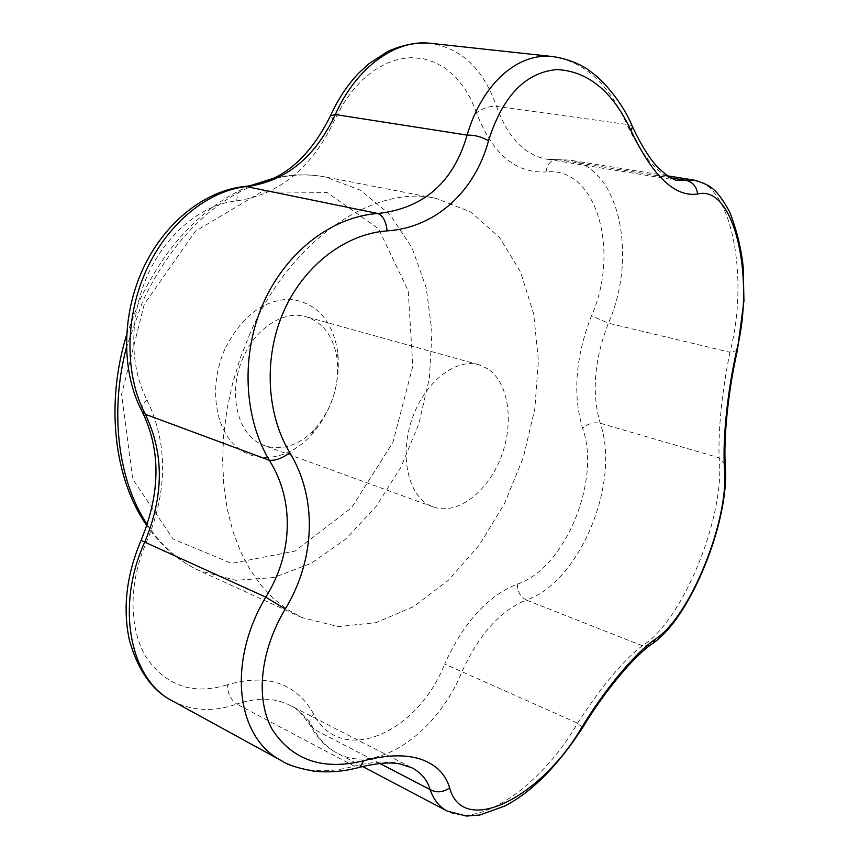 <?xml version="1.0" encoding="UTF-8"?>
<svg xmlns="http://www.w3.org/2000/svg" width="859" height="859" viewBox="0 0 859 859"><rect width="100%" height="100%" fill="white"/><g stroke="black" fill="none" stroke-linecap="round" stroke-linejoin="round"><path stroke-width="0.64" stroke-dasharray="4.29 3.22" d="M224.875 349.108C209.263 383.801 214.063 425.924 234.84 445.338C255.52 464.977 287.926 460.08 310.496 436.028C331.81 411.654 340.862 383.372 337.651 351.159C332.1 319.945 316.337 302.626 290.374 299.222C263.23 299.78 241.4 316.413 224.875 349.108M487.74 368.79L478.828 364.742C455.721 357.902 425.022 381.815 412.299 418.301C399.328 454.69 407.703 494.29 429.457 505.232L433.323 506.939C456.934 515.55 487.343 492.54 500.776 457.815C514.466 423.219 509.054 382.706 487.74 368.79M243.355 357.183C227.656 390.995 236.633 432.925 260.696 443.985L264.647 445.692C281.945 450.986 298.481 445.66 314.254 429.715C332.143 409.26 339.745 385.519 337.05 358.482C333.464 336.341 323.091 322.404 305.933 316.67C284.211 310.024 256.132 327.59 243.355 357.183M250.162 333.099L240.348 357.87L232.596 383.425L227.001 409.378L223.662 435.309L222.599 460.811L223.812 485.485L227.238 508.979L232.8 530.948L240.359 551.091L249.754 569.184L260.803 585L273.323 598.401L287.089 609.267L301.885 617.546L338.178 626.619L376.178 622.603L413.598 606.583L448.505 580.136L479.268 545.1L504.566 503.481L523.356 457.364L534.824 408.916L538.389 360.34L533.686 313.954L520.629 272.153L499.455 237.385L470.85 212.055L436.028 198.375C373.933 184.245 291.083 238.974 250.162 333.099M632.031 125.704L626.812 124.405C643.112 158.163 659.97 176.804 677.375 180.326L546.882 159.194L557.845 159.634L670.331 177.77M553.164 56.619C584.796 61.945 609.342 84.536 626.812 124.405L496.545 106.398C483.703 69.439 461.712 48.415 430.574 43.315M737.376 350.515L729.914 352.244C721.893 392.778 718.285 427.943 719.08 457.761C725.758 515.056 682.969 621.057 642.285 645.753C623.172 660.485 601.59 686.287 577.559 723.171C543.156 783.687 479.88 829.375 447.228 811.079M694.061 180.111C732.126 184.664 749.359 279.229 729.914 352.244L608.408 323.188C637.979 256.454 619.607 166.796 569.27 160.075L555.462 159.602L569.27 160.075L667.142 175.794M725.232 464.193L719.08 457.761L600.216 423.24C593.655 421.941 587.771 423.616 582.595 428.276C572.534 394.388 575.498 356.882 591.475 315.758C620.348 251.687 596.715 166.023 546.088 171.929C546.958 164.907 550.082 160.794 555.462 159.602L546.882 159.194C524.495 155.028 507.712 137.429 496.545 106.398C489.362 105.958 482.704 108.105 476.562 112.851C492.293 153.793 515.464 173.486 546.088 171.929M649.995 645.388L642.285 645.753L526.342 600.065C579.771 582.316 621.003 482.157 600.216 423.24C591.507 393.046 594.245 359.696 608.408 323.188L591.475 315.758M379.807 763.458L313.76 729.162C307.952 718.511 300.016 710.554 289.934 705.293L411.912 767.796C397.663 760.698 378.443 760.14 354.241 766.131L358.364 767.592M172.315 700.869C192.029 711.112 213.526 712.186 236.805 704.069L354.241 766.131C327.343 773.723 303.248 772.016 281.967 760.977M582.563 727.777L577.559 723.171L444.661 664.05C463.688 622.356 487.912 595.695 517.343 584.066C564.717 568.991 601.45 480.149 582.595 428.276M144.248 304.322L121.602 394.356L132.705 479.075L173.099 539.001L231.586 563.407L294.97 551.102L351.632 507.69L392.864 442.439L412.825 366.224L408.218 290.847L378.54 228.773L326.968 192.405L261.523 191.901L195.337 231.243L144.248 304.322M254.135 185.082C207.481 204.861 170.361 243.548 142.755 301.144L126.38 347.648M147.2 524.516C161.492 545.959 178.897 561.367 199.417 570.73L235.871 580.319L273.871 577.538L311.162 563.311L345.78 539.044L376.102 506.456L400.799 467.414L418.827 423.916L429.403 378.035L431.959 331.907L426.204 287.765L412.095 247.907L389.997 214.675L360.673 190.344L325.421 176.997C308.456 173.701 290.75 174.388 272.314 179.048M313.589 713.829C295.883 682.948 267.128 673.263 227.324 684.784C227.699 693.643 230.856 700.064 236.805 704.069C257.056 697.229 274.762 697.637 289.934 705.293C295.013 706.549 301.767 713.228 310.196 725.35C316.842 737.817 325.829 747.083 337.179 753.171C327.59 748.103 319.784 740.104 313.76 729.162L310.196 725.35C308.939 721.646 310.067 717.802 313.589 713.829C340.798 767.431 417.721 733.178 444.661 664.05M476.562 112.851L470.936 99.257L463.817 87.135L455.324 76.784L445.606 68.441L434.858 62.353L423.294 58.702L411.15 57.628L398.716 59.207L386.271 63.459L374.116 70.341L362.552 79.715L351.889 91.398L342.408 105.109L334.355 120.518C312.118 167.688 279.583 194.467 236.751 200.866C202.477 204.217 166.861 232.821 147.995 274.3C129.161 315.779 129.172 365.988 147.104 400.058C168.01 443.813 167.773 491.219 146.395 542.254C128.549 582.703 128.764 628.466 146.073 657.103C166.023 686.062 193.103 695.285 227.324 684.784M146.395 542.254L141.069 540.354M517.343 584.066C517.429 591.647 520.436 596.984 526.342 600.065C500.292 610.695 478.86 634.533 462.045 671.598C437.295 732.77 377.187 775.247 337.179 753.171L362.519 766.507M147.104 400.058C142.68 404.041 140.919 407.681 141.81 410.999L142.487 412.288M236.751 200.866C237.224 192.609 240.069 187.777 245.287 186.36L246.179 186.285M334.355 120.518L330.49 115.729L330.833 114.988M126.563 335.031L139.405 300.875C166.152 244.6 202.896 206.267 249.636 185.866M274.644 177.92C292.114 174.152 309.036 173.84 325.421 176.997L436.028 198.375M301.885 617.546L199.417 570.73C178.769 561.238 161.245 546.195 146.846 525.59M337.05 358.482L337.651 351.159M314.254 429.715L310.496 436.028M478.828 364.742L305.933 316.67M433.323 506.939L264.647 445.692"/><path stroke-width="1.29" d="M358.364 767.592L359.857 767.184C343.868 771.64 328.202 772.907 312.837 770.985C297.686 768.129 287.4 764.789 281.967 760.977L281.967 760.977C236.15 738.031 226.744 662.504 265.764 597.134C292.704 554.538 294.884 500.443 269.307 460.263C243.709 417.463 240.531 354.456 263.552 302.669C286.616 251.011 332.658 216.554 377.81 213.494C423.659 208.458 453.423 182.323 467.113 135.099C474.619 134.938 481.749 136.828 488.513 140.779C475.006 191.063 435.964 227.721 387.141 230.878C346.231 233.745 304.558 264.529 283.889 310.969C263.348 357.365 266.365 413.888 289.837 452.79C317.701 498.478 315.264 559.735 285.252 609.042C260.18 650.864 255.144 698.893 272.26 729.506C292.447 760.301 322.92 770.716 363.668 760.763C386.378 754.76 405.427 754.256 420.824 759.216C435.867 764.467 445.477 774.002 449.644 787.843C462.786 837.708 541.213 797.442 581.425 727.949C605.37 688.446 635.724 652.335 655.481 639.053C690.067 616.837 729.066 520.608 724.534 469.723C722.408 440.27 727.444 390.512 737.108 348.539C754.943 276.888 734.187 184.417 697.658 193.984C696.466 186.253 692.375 181.657 685.375 180.197L694.061 180.111C709.233 184.749 715.772 187.079 729.474 211.486C736.614 229.46 741.199 248.09 743.239 267.374L743.937 300.843L737.376 350.515M697.658 193.984C674.981 197.43 652.765 176.31 631.011 130.622C612.875 91.602 588.211 71.243 557.029 69.558C525.515 72.328 502.676 96.058 488.513 140.779M631.011 130.622L632.525 126.81L632.031 125.704M330.833 114.988C338.339 98.613 347.734 84.558 359.03 72.832L368.973 63.695L387.43 51.658C401.658 44.99 416.046 42.209 430.574 43.315C395.956 38.902 356.249 67.281 335.343 114.548L467.113 135.099C482.146 83.538 517.998 52.109 553.164 56.619L553.164 56.619C569.496 59.292 582.627 64.79 592.56 73.122C604.102 81.122 624.031 105.056 632.525 126.81C640.342 143.689 648.62 157.1 657.36 167.043L667.894 176.299C673.553 179.37 676.709 180.712 677.375 180.326L685.375 180.197L670.331 177.77M246.179 186.285C281.237 181.947 309.337 158.421 330.49 115.729L335.343 114.548C315.264 157.025 286.079 180.981 247.8 186.424C208.877 189.936 167.988 222.535 146.309 270.188C124.652 317.83 124.759 375.533 145.332 414.285L141.81 410.999C121.323 371.657 121.559 315.478 142.884 269.071C164.305 222.76 204.635 190.419 245.287 186.36L377.81 213.494C382.974 215.63 386.088 221.429 387.141 230.878M737.108 348.539L737.58 349.602C728.207 390.115 723.257 438.97 725.404 467.038L725.232 464.193M142.487 412.288C160.923 450.546 160.461 493.206 141.101 540.279L144.731 542.126C163.994 496.062 164.187 453.445 145.332 414.285L269.307 460.263C275.277 460.821 282.128 458.33 289.837 452.79M724.534 469.723L725.404 467.038C729.205 521.349 690.915 616.998 653.087 643.208L649.995 645.388M141.069 540.354C126.434 574.918 122.547 608.215 129.408 640.256C138.106 670.686 152.408 690.894 172.315 700.869C129.892 679.619 115.342 606.347 144.731 542.126L265.764 597.134L285.252 609.042M655.481 639.053L653.087 643.208C635.252 654.665 605.348 690.035 582.381 728.067L582.563 727.777M581.425 727.949L582.381 728.067C557.405 766.282 531.549 792.256 504.813 806L479.988 814.976L466.437 816.05L447.228 811.068C439.357 806.923 433.645 799.761 430.091 789.571C427.353 780.026 421.286 772.767 411.912 767.796L399.875 763.93C390.673 761.976 377.326 763.071 359.857 767.184L363.668 760.763M379.807 763.458L430.091 789.571C436.597 793.029 443.104 792.449 449.644 787.843M126.38 347.648C109.286 412.996 118.338 481.201 147.2 524.516M272.314 179.048L254.135 185.082M249.636 185.866L274.644 177.92M146.846 525.59C114.011 478.871 105.324 404.127 126.563 335.031M430.574 43.315L553.164 56.619M667.142 175.794L694.051 180.111M172.315 700.869L281.967 760.977M362.519 766.507L447.228 811.068"/></g></svg>

